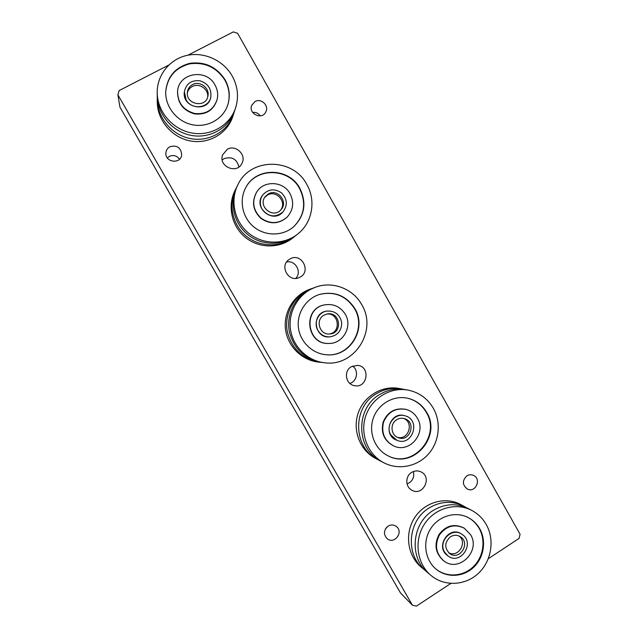 <?xml version="1.0" encoding="UTF-8"?>
<svg xmlns="http://www.w3.org/2000/svg" width="638" height="638" viewBox="0 0 638 638"><rect width="100%" height="100%" fill="white"/><g stroke="black" fill="none" stroke-linecap="round" stroke-linejoin="round"><path stroke-width="0.96" d="M117.918 94.871L412.395 605.191L400.449 592.885L119.928 107.128L117.918 94.871L119.131 90.564L168.663 65.124M488.333 558.689L519.077 538.408L520.082 534.245L237.607 33.288L233.317 31.9L187.987 55.187M450.803 583.451L416.455 606.1L412.395 605.191M388.079 526.143C390.927 524.516 393.662 524.603 396.278 526.414C404.117 531.98 394.125 545.067 386.987 538.536C383.31 534.165 383.677 530.034 388.079 526.143M169.86 146.748C176.949 144.858 180.889 147.545 181.686 154.803C180.953 164.341 165.146 162.666 165.888 153.088C166.079 150.265 167.411 148.152 169.86 146.748M255.088 101.506C261.117 97.917 269.148 105.533 265.902 111.738C262.354 120.422 247.999 113.875 251.763 105.254L255.088 101.506M466.856 475.868C468.906 474.632 471.019 474.433 473.197 475.278C481.913 478.532 475.725 493.341 467.415 489.059C462.263 485.016 462.079 480.621 466.856 475.868M351.331 366.706L357.455 365.351C370.957 366.348 367.448 388.869 354.273 385.631C345.565 384.22 343.491 370.909 351.331 366.706M227.319 149.276C235.566 144.316 246.523 154.579 242.097 163.073C237.376 174.692 218.076 166.646 222.598 154.874L227.319 149.276M289.907 259.02C301.519 251.906 311.982 272.011 299.509 277.41C288.655 283.176 278.798 265.575 289.397 259.331L289.907 259.02M411.622 472.415C414.668 470.621 417.762 470.429 420.905 471.849C432.787 477.112 422.723 496.978 411.638 490.064C405.226 486.706 405.226 476.1 411.622 472.415M385.464 528.91L386.827 527.14M179.509 159.229C176.806 155.632 173.416 154.675 169.325 156.374L167.347 157.929M260.24 115.877C258.358 113.213 255.83 112.057 252.656 112.408M349.839 383.414C357.216 381.38 358.947 370.287 352.567 366.084M238.939 166.941C236.794 158.942 231.817 156.19 224.018 158.687L222.223 159.931M295.793 278.367C302.149 271.987 295.418 259.929 286.637 261.995M407.068 483.963C412.475 481.562 414.588 477.415 413.408 471.522M207.685 97.008C208.801 89.216 199.112 82.589 192.285 86.521C189.661 87.956 188.003 90.133 187.325 93.052M192.54 84.591C199.774 80.404 209.894 88.012 207.908 96.099C206.026 108.484 185.467 104.544 187.389 92.103C187.859 88.738 189.574 86.234 192.54 84.591M186.089 99.775C191.567 110.422 209.009 108.356 210.827 96.944C211.577 88.706 207.884 83.299 199.742 80.739C191.288 80.029 186.16 83.714 184.358 91.792L186.089 99.775M215.006 84.99C217.55 89.615 218.26 94.424 217.151 99.408C213.571 109.903 206.074 114.601 194.662 113.492C183.521 110.302 177.827 103.045 177.571 91.72C178.082 72.892 206.409 67.963 215.006 84.99M210.827 96.944L210.747 97.295C208.187 113.022 182.053 108.045 184.318 92.151L184.358 91.792M217.151 99.408L217.048 99.847C213.475 110.318 205.994 115.007 194.598 113.899C183.481 110.717 177.795 103.476 177.539 92.167L177.571 91.72M165.697 92.024C167.26 77.062 175.33 67.66 189.901 63.8C204.894 61.918 216.577 67.381 224.935 80.205C229.154 87.908 230.182 95.883 228.029 104.106M225.054 79.734C229.313 87.534 230.326 95.588 228.085 103.898C223.994 118.405 208.331 127.823 192.899 124.849C177.444 122.025 165.21 107.224 165.705 91.8C167.172 76.751 175.219 67.253 189.845 63.322C204.91 61.384 216.641 66.854 225.054 79.734M232.208 75.994C237.799 86.29 238.947 96.856 235.661 107.702C230.015 125.359 210.676 136.596 191.639 132.967C172.579 129.506 157.251 111.602 157.211 92.526C157.052 74.845 169.907 58.999 187.141 55.362C204.351 51.646 223.475 60.498 232.208 75.994M235.661 107.702L234.784 110.398C229.201 127.863 210.085 138.972 191.264 135.4C172.419 131.986 157.275 114.298 157.227 95.437L157.211 92.526M234.146 112.184L233.612 113.995C228.117 131.197 209.288 142.146 190.754 138.645C172.204 135.296 157.299 117.886 157.259 99.321L157.291 97.391M233.612 113.995L232.782 116.555C227.343 133.565 208.73 144.403 190.403 140.95C172.061 137.641 157.315 120.438 157.275 102.08L157.259 99.321M328.969 334.001C341.521 332.916 339.057 312.205 326.6 314.095M324 315.156L327.214 313.968C340.421 311.177 343.092 333.602 329.591 333.985C319.574 335.086 315.028 319.813 324 315.156M317.891 330.42C320.611 334.767 324.495 336.936 329.543 336.92C337.661 335.588 341.705 330.747 341.673 322.397C339.743 314.271 334.679 310.515 326.473 311.129C318.131 312.476 313.394 323.099 317.891 330.42M345.278 314.239C352.822 326.393 343.013 343.93 328.833 343.451C306.846 344.584 302.611 308.999 324.256 304.948C333.259 303.385 340.269 306.479 345.278 314.239M329.543 336.92L329.304 336.928C314.111 338.26 311.161 313.441 326.241 311.169L326.473 311.129M328.833 343.451L328.538 343.451C306.583 344.584 302.356 309.055 323.968 305.012L324.256 304.948M319.486 294.453C334.392 291.032 346.075 295.769 354.529 308.672C366.866 328.514 349.815 357.025 326.656 354.768M354.864 308.609C367.265 328.538 350.055 357.16 326.808 354.784C312.572 353.946 300.083 342.024 298.417 327.541C296.646 313.075 305.985 298.56 319.622 294.413C334.607 290.896 346.354 295.633 354.864 308.609M361.69 304.605C377.776 330.412 354.433 367.321 324.399 362.743C307.141 360.869 292.419 346.139 290.37 328.498C288.224 310.865 299.086 293.105 315.419 287.236C332.414 280.768 352.942 288.591 361.69 304.605M324.399 362.743L322.533 362.536C305.171 359.497 294.134 349.305 289.413 331.975C286.079 315.938 293.791 298.64 307.723 290.641L315.419 287.236M321.281 362.376L320.037 362.256C302.938 359.258 292.068 349.225 287.419 332.159C284.133 316.368 291.726 299.342 305.45 291.454L312.476 288.328M320.037 362.256L318.266 362.057C301.63 360.247 287.443 346.067 285.473 329.08C283.408 312.11 293.879 295.003 309.621 289.341L311.296 288.735M448.634 552.699C458.004 558.146 467.742 542.755 459.193 536.08M450.396 536.829C453.746 534.835 457.055 534.788 460.317 536.686C471.059 542.994 459.543 561.209 449.623 553.529C444.231 547.882 444.487 542.316 450.396 536.829M444.606 552.149L447.924 555.881C460.764 565.962 475.733 542.244 461.721 534.158C451.648 527.068 437.827 541.51 444.606 552.149M470.565 534.692C481.092 551.224 458.531 573.219 443.617 560.714C435.778 553.369 434.438 544.685 439.598 534.66C446.472 525.832 454.703 523.678 464.273 528.2L470.565 534.692M447.924 555.881L447.525 555.586C434.901 547.125 448.857 525.281 461.306 533.894L461.721 534.158M443.617 560.714L443.131 560.339C435.299 553.01 433.96 544.342 439.119 534.333C445.986 525.521 454.192 523.375 463.754 527.889L464.273 528.2M468.731 517.849C473.109 520.401 476.586 523.926 479.17 528.416C486.012 540.386 483.429 557.141 473.197 566.847C463.036 576.624 446.799 577.709 436.113 569.168M479.712 528.727C486.595 540.769 483.955 557.636 473.619 567.341C463.355 577.119 447.007 578.076 436.352 569.367C424.852 560.164 422.276 541.59 430.698 528.615C438.976 515.552 456.377 510.807 469.002 517.992C473.5 520.56 477.072 524.133 479.712 528.727M486.228 524.484C494.968 539.804 491.507 561.273 478.237 573.49C465.062 585.812 444.184 586.721 430.825 575.293C416.774 563.498 413.831 540.426 424.318 524.292C434.653 508.047 456.138 501.978 472 510.536C478.006 513.781 482.751 518.431 486.228 524.484M430.825 575.293L427.803 572.717C408.791 557.692 411.805 523.144 433.122 510.496C444.893 503.494 456.704 502.896 468.555 508.701L472 510.536M425.841 570.922L423.768 569.287C405.034 554.478 408.001 520.456 429.023 508.007C440.627 501.117 452.27 500.535 463.954 506.261L466.203 507.569M423.768 569.287L420.905 566.855C407.339 555.467 404.508 533.248 414.636 517.713C424.613 502.082 445.364 496.252 460.684 504.522L463.954 506.261M280.449 210.277C287.347 202.39 276.445 189.534 267.497 195.045L264.738 197.333M268.303 193.944C277.634 188.202 288.639 202.079 280.911 209.798C273.16 219.145 257.569 206.353 265.105 196.775L268.303 193.944M262.059 209.128C268.287 217.016 275.249 217.957 282.953 211.96C287.842 205.316 287.347 198.944 281.486 192.851C274.396 188.234 268.096 189.015 262.577 195.18C259.738 199.662 259.57 204.312 262.059 209.128M290.067 193.713C294.301 202.342 293.297 210.173 287.06 217.191C278.798 224.018 270.121 224.321 261.014 218.116C253.103 210.381 251.643 201.728 256.635 192.134C263.789 180.044 283.511 181.064 290.067 193.713M282.953 211.96L282.778 212.151C272.777 223.85 253.055 207.693 262.433 195.387L262.577 195.18M287.06 217.191L286.837 217.414C278.591 224.225 269.922 224.536 260.83 218.332C252.935 210.62 251.476 201.975 256.46 192.405L256.635 192.134M245.813 187.572C256.34 167.068 288.982 167.906 299.597 188.569C306.527 202.956 304.509 215.716 293.552 226.841M299.844 188.298C306.806 202.78 304.749 215.596 293.671 226.737C282.857 236.243 265.376 236.403 253.86 226.937C242.281 217.558 238.764 200.141 245.893 187.436C256.356 166.773 289.181 167.539 299.844 188.298M306.806 184.438C316.312 200.691 312.269 222.853 297.651 234.09C283.95 245.04 262.816 244.785 248.74 233.253C234.601 221.817 229.847 200.826 237.814 184.9C250.144 157.411 293.073 157.538 306.806 184.438M297.651 234.09L296.088 235.334C282.538 246.164 261.636 245.917 247.719 234.521C233.731 223.212 229.034 202.469 236.913 186.719L237.814 184.9M295.019 236.148L293.99 236.993C280.64 247.664 260.057 247.424 246.348 236.212C232.575 225.078 227.949 204.662 235.709 189.151L236.331 187.955M293.99 236.993L292.507 238.173C279.292 248.724 258.932 248.493 245.375 237.408C231.754 226.41 227.184 206.218 234.856 190.874L235.709 189.151M397.243 437.245C408.312 440.85 414.477 422.42 403.559 418.432M396.756 419.684C399.205 418.241 401.773 417.898 404.46 418.656C416.893 421.957 409.947 442.724 398.088 437.62C390.735 435.124 389.882 423.52 396.756 419.684M390.839 434.941L396.924 440.292C412.331 447.094 421.391 419.971 405.138 415.832C394.906 412.3 384.913 425.578 390.839 434.941M417.38 418.193C426.798 433.058 409.444 453.682 393.798 445.994C384.427 440.802 381.022 432.803 383.597 422.005C388.087 411.893 395.584 407.698 406.095 409.413C410.992 410.8 414.756 413.727 417.38 418.193M396.924 440.292L396.597 440.156C382.21 435.052 390.392 410.824 404.803 415.737L405.138 415.832M393.798 445.994L393.391 445.818C384.036 440.635 380.639 432.652 383.215 421.87C387.689 411.781 395.177 407.586 405.664 409.301L406.095 409.413M407.387 398.16C415.601 400.178 421.885 404.891 426.248 412.3C441.384 436.185 412.826 469.09 388.008 455.795M426.71 412.419C441.927 436.432 413.065 469.456 388.207 455.891C375.04 449.575 368.286 432.731 373.222 418.408C378.015 404.045 393.471 395.05 407.602 398.208C415.92 400.193 422.292 404.931 426.71 412.419M433.346 408.312C441.488 422.659 439.303 442.094 428.114 454.408C416.973 466.769 398.176 470.358 383.669 462.686C367.663 454.352 359.68 433.521 365.781 415.832C371.731 398.088 390.544 386.78 408.089 390.113C419.11 392.402 427.532 398.463 433.346 408.312M383.669 462.686L381.157 461.362C355.813 449.351 355.087 408.073 379.905 394.372C387.896 389.651 396.365 388.064 405.321 389.603L408.089 390.113M379.498 460.429L377.8 459.591C352.822 447.756 352.112 407.1 376.579 393.614C384.451 388.965 392.801 387.41 401.621 388.925L403.455 389.316M377.8 459.591L375.415 458.331C359.968 450.292 352.272 430.227 358.165 413.193C363.907 396.11 382.058 385.224 398.997 388.438L401.621 388.925"/></g></svg>
